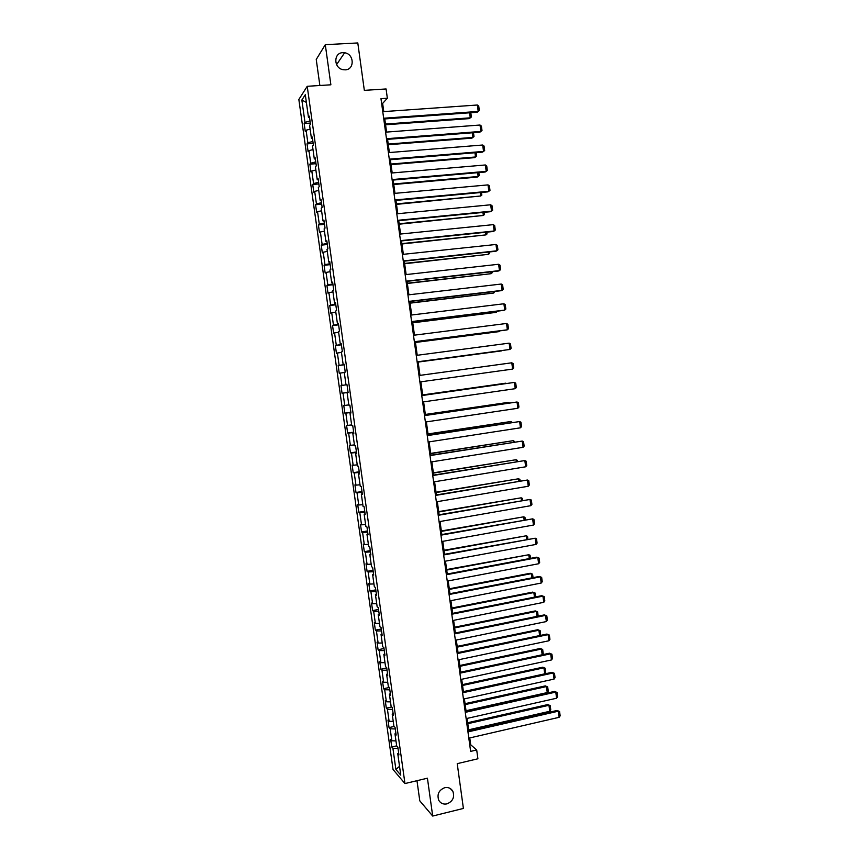 <?xml version="1.0" encoding="UTF-8"?>
<svg xmlns="http://www.w3.org/2000/svg" width="859" height="859" viewBox="0 0 859 859"><rect width="100%" height="100%" fill="white"/><g stroke="black" fill="none" stroke-linecap="round" stroke-linejoin="round"><path stroke-width="1.29" d="M444.704 787.692C448.258 787.027 450.954 788.197 452.811 791.182C454.841 797.131 452.886 801.361 446.948 803.884C443.33 804.572 440.603 803.369 438.756 800.277C436.834 794.339 438.809 790.151 444.704 787.692M342.838 52.667L344.62 52.775C354.305 53.913 354.853 69.719 345.211 69.847L342.966 69.665C333.55 68.086 333.432 52.732 342.838 52.667M416.98 780.691L419.793 800.856L432.7 816.05L463.398 808.437L457.224 763.662L477.905 758.776L476.691 749.971L470.7 744.774L469.766 737.935M298.846 99.494L393.046 769.514L404.965 783.558L307.221 86.297L298.846 99.494M307.221 86.297L330.876 84.805L325.293 44.679L316.241 59.464L319.87 85.492M325.293 44.679L357.795 42.95L364.334 90.367L386.078 88.96L387.345 98.237L380.977 98.667L470.635 751.389L476.691 749.971M398.662 752.967L397.749 753.611L398.93 754.921L397.867 747.287L396.686 746.009L394.968 733.833L396.149 735.068L395.076 727.423L393.905 726.209L392.198 714.022L393.358 715.182L392.284 707.526L391.124 706.388L389.406 694.179L390.566 695.264L389.492 687.587L388.332 686.534L386.625 674.304L387.763 675.303L386.69 667.626L385.551 666.648L383.833 654.397L384.961 655.32L383.887 647.632L382.749 646.73L381.031 634.457L382.158 635.306L381.074 627.596L379.957 626.78L378.228 614.486L379.345 615.259L378.261 607.538L377.155 606.798L375.426 594.482L376.532 595.18L375.447 587.449L374.341 586.783L372.613 574.446L373.708 575.068L372.623 567.316L371.528 566.736L369.799 554.388L370.884 554.914L369.789 547.162L368.715 546.657L366.976 534.287L368.049 534.738L366.965 526.964L365.891 526.546L364.152 514.154L365.215 514.53L364.119 506.746L363.067 506.402L361.317 493.989L362.38 494.279L361.285 486.484L360.232 486.226L358.493 473.792L359.534 474.007L358.439 466.201L357.398 466.018L355.647 453.563L356.678 453.692L355.583 445.875L354.552 445.767L352.802 433.301L353.833 433.355L352.727 425.516L351.718 425.495L349.957 413.007L350.977 412.975L349.871 405.137L348.861 405.19L347.111 392.67L348.11 392.574L347.004 384.714L346.005 384.853L344.255 372.312L345.243 372.13L344.137 364.259L343.149 364.474L341.388 351.922L342.365 351.653L341.259 343.761L340.282 344.072L338.521 331.488L339.488 331.144L338.382 323.242L337.415 323.628L335.654 311.033L336.61 310.593L335.504 302.69L334.548 303.152L332.777 290.535L333.721 290.02L332.616 282.096L331.671 282.643L329.899 270.016L330.833 269.415L329.716 261.48L328.782 262.102L327.011 249.454L327.934 248.766L326.828 240.821L325.905 241.529L324.122 228.859L325.035 228.086L323.918 220.129L323.005 220.924L321.223 208.232L322.136 207.373L321.019 199.406L320.117 200.287L318.324 187.563L319.226 186.628L318.098 178.64L317.218 179.606L315.425 166.871L316.305 165.851L315.189 157.852L314.308 158.904L312.515 146.137L313.385 145.042L312.268 137.021L311.398 138.159L309.605 125.382L310.464 124.19L309.337 116.158L308.478 117.382L305.299 94.705L301.853 100.052L306.384 102.414M397.749 753.611L400.766 775.129L395.881 769.428L392.907 748.243L391.768 746.986L396.665 745.87M301.853 100.052L304.988 122.354L304.161 123.524L305.267 131.352L306.094 130.214L307.855 142.787L307.017 143.872L308.123 151.689L308.961 150.636L310.722 163.178L309.874 164.187L310.969 171.993L311.817 171.016L313.578 183.547L312.73 184.47L313.825 192.266L314.684 191.374L316.434 203.884L315.575 204.721L316.67 212.506L317.529 211.69L319.29 224.178L318.41 224.951L319.505 232.714L320.386 231.984L322.136 244.45L321.245 245.137L322.34 252.89L323.231 252.235L324.981 264.679L324.079 265.291L325.174 273.033L326.066 272.453L327.816 284.887L326.914 285.413L327.998 293.144L328.911 292.651L330.651 305.052L329.727 305.503L330.812 313.224L331.735 312.805L333.475 325.196L332.551 325.561L333.636 333.271L334.57 332.927L336.298 345.297L335.364 345.586L336.449 353.285L337.383 353.028L339.122 365.376L338.178 365.58L339.251 373.268L340.207 373.085L341.936 385.412L340.98 385.541L342.054 393.218L343.02 393.111L344.749 405.427L343.783 405.48L344.856 413.136L345.823 413.115L347.551 425.398L346.574 425.377L347.648 433.022L348.636 433.076L350.354 445.349L349.366 445.241L350.44 452.876L351.428 453.004L353.156 465.256L352.158 465.084L353.221 472.708L354.23 472.912L355.948 485.142L354.939 484.884L356.002 492.497L357.022 492.776L358.74 504.995L357.72 504.662L358.783 512.254L359.803 512.619L361.521 524.817L360.49 524.409L361.553 531.989L362.584 532.43L364.302 544.595L363.26 544.112L364.323 551.693L365.365 552.197L367.072 564.352L366.02 563.794L367.083 571.353L368.135 571.944L369.842 584.077L368.79 583.444L369.842 590.992L370.905 591.658L372.613 603.77L371.539 603.061L372.602 610.599L373.676 611.34L375.372 623.441L374.299 622.646L375.351 630.173L376.435 630.989L378.132 643.069L377.047 642.21L378.1 649.726L379.195 650.607L380.881 662.665L379.785 661.731L380.838 669.236L381.944 670.203L383.629 682.239L382.523 681.23L383.576 688.714L384.692 689.756L386.378 701.782L385.262 700.697L386.314 708.17L387.43 709.287L389.116 721.292L387.989 720.132L389.041 727.594L390.169 728.786L391.854 740.769L390.716 739.535L391.768 746.986M395.892 733.221L394.968 733.833M391.854 740.769L395.967 740.93M390.169 728.786L395.29 728.958M393.111 713.432L392.198 714.022M389.116 721.292L393.229 721.41M387.43 709.287L392.552 709.405M390.34 693.621L389.406 694.179M386.378 701.782L390.491 701.867M384.692 689.756L389.803 689.831M387.549 673.767L386.625 674.304M383.629 682.239L387.742 682.282M381.944 670.203L387.055 670.224M384.768 653.892L383.833 654.397M380.881 662.665L384.993 662.676M379.195 650.607L384.306 650.585M381.976 633.974L381.031 634.457M378.132 643.069L382.234 643.037M376.435 630.989L381.546 630.925M379.173 614.035L378.228 614.486M375.372 623.441L379.474 623.366M373.676 611.34L378.776 611.221M376.371 594.063L375.426 594.482M372.613 603.77L376.714 603.662M370.905 591.658L376.006 591.486M373.568 574.048L372.613 574.446M369.842 584.077L373.944 583.927M368.135 571.944L373.236 571.729M370.755 554.012L369.799 554.388M367.072 564.352L371.163 564.159M365.365 552.197L370.465 551.929M367.942 533.944L366.976 534.287M364.302 544.595L368.393 544.37M362.584 532.43L367.684 532.108M365.118 513.832L364.152 514.154M361.521 524.817L365.612 524.538M359.803 512.619L364.892 512.243M362.294 493.7L361.317 493.989M358.74 504.995L362.82 504.684M357.022 492.776L362.111 492.357M359.47 473.534L358.493 473.792M355.948 485.142L360.028 484.787M354.23 472.912L359.309 472.439M356.635 453.327L355.647 453.563M353.156 465.256L357.237 464.869M351.428 453.004L356.517 452.489M353.79 433.097L352.802 433.301M350.354 445.349L354.434 444.908M348.636 433.076L353.715 432.507M350.955 412.825L349.957 413.007M347.551 425.398L351.632 424.926M345.823 413.115L350.901 412.481M348.099 392.531L347.111 392.67M344.749 405.427L348.818 404.9M343.02 393.111L348.088 392.434M341.936 385.412L346.005 384.853M340.207 373.085L344.276 372.495M344.158 364.366L343.149 364.474M339.122 365.376L344.191 364.624M337.383 353.028L341.452 352.394M341.291 343.987L340.282 344.072M336.298 345.297L341.367 344.502M334.57 332.927L338.629 332.261M338.435 323.575L337.415 323.628M333.475 325.196L338.543 324.337M331.735 312.805L335.805 312.096M335.568 303.13L334.548 303.152M330.651 305.052L335.708 304.15M328.911 292.651L332.97 291.899M332.691 282.654L331.671 282.643M327.816 284.887L332.873 283.932M326.066 272.453L330.124 271.659M329.813 262.145L328.782 262.102M324.981 264.679L330.028 263.681M323.231 252.235L327.29 251.397M326.935 241.594L325.905 241.529M322.136 244.45L327.182 243.387M320.386 231.984L324.434 231.103M324.047 221.021L323.005 220.924M319.29 224.178L324.337 223.072M317.529 211.69L321.588 210.777M321.159 200.405L320.117 200.287M316.434 203.884L321.481 202.713M314.684 191.374L318.732 190.408M318.259 179.756L317.218 179.606M313.578 183.547L318.625 182.333M311.817 171.016L315.865 170.018M315.36 159.076L314.308 158.904M310.722 163.178L315.758 161.911M308.961 150.636L312.998 149.584M312.451 138.363L311.398 138.159M307.855 142.787L312.891 141.456M306.094 130.214L310.131 129.129M309.541 117.619L308.478 117.382M304.988 122.354L310.013 120.979M432.7 816.05L427.428 778.2L404.965 783.558M383.769 111.595L382.642 103.424L387.345 98.237M468.767 730.665L467.081 718.414M466.093 711.188L464.397 698.861M463.42 691.678L461.712 679.276M460.735 672.146L459.017 659.669M458.051 652.582L456.322 640.03M455.356 632.986L453.616 620.348M452.661 613.358L450.911 600.645M449.966 593.698L448.205 580.909M447.26 574.005L445.488 561.142M444.554 554.28L442.772 541.342M441.837 534.534L440.044 521.51M439.121 514.745L437.328 501.656M436.404 494.934L434.59 481.759M433.677 475.081L431.852 461.831M430.95 455.206L429.113 441.87M428.212 435.298L426.365 421.887M425.473 415.359L423.616 401.862M422.735 395.376L420.867 381.815M419.987 375.372L503.234 363.958L419.987 375.372L418.118 361.768M417.227 355.282L415.359 341.71M414.457 335.15L412.599 321.61M411.697 314.995L409.84 301.488M408.916 294.798L407.069 281.333M406.146 274.579L404.299 261.147M403.365 254.318L401.518 240.928M400.573 234.024L398.748 220.677M397.781 213.708L395.956 200.394M394.99 193.35L393.164 180.068M392.187 172.96L390.373 159.72M389.385 152.537L387.57 139.341M386.582 132.082L384.768 118.918M395.881 769.428L399.532 766.314M392.907 748.243L398.028 748.468M381.643 103.488L382.642 103.424M469.755 745L470.7 744.774M304.161 123.524L310.314 123.084M307.017 143.872L313.159 143.399M309.874 164.187L316.005 163.682M312.73 184.47L318.85 183.944M315.575 204.721L321.685 204.163M318.41 224.951L324.519 224.349M321.245 245.137L327.343 244.514M324.079 265.291L330.167 264.636M326.914 285.413L332.981 284.726M329.727 305.503L335.794 304.795M332.551 325.561L338.607 324.82M335.364 345.586L341.41 344.824M338.178 365.58L344.212 364.785M342.054 393.218L348.078 392.38M340.98 385.541L347.004 384.725M344.856 413.136L350.869 412.266M347.648 433.022L353.661 432.131M350.44 452.876L356.442 451.952M353.221 472.708L359.212 471.752M356.002 492.497L361.993 491.52M358.783 512.254L364.753 511.255M361.553 531.989L367.523 530.948M364.323 551.693L370.283 550.63M367.083 571.353L373.031 570.269M369.842 590.992L375.78 589.875M372.602 610.599L378.529 609.45M375.351 630.173L381.267 629.003M378.1 649.726L384.005 648.513M380.838 669.236L386.743 668.001M383.576 688.714L389.374 687.479M386.314 708.17L391.736 706.989M389.041 727.594L394.141 726.456M382.77 111.67L477.346 105.013L478.205 111.434L477.196 112.25L479.333 110.596L478.205 111.434L383.672 118.241M383.769 118.993L477.196 112.25M477.346 105.013L478.731 106.108L479.333 110.596M385.573 124.78L469.304 118.606L470.27 117.823L385.476 124.061M470.818 112.701L471.387 117.007L470.27 117.823L469.594 112.797M471.387 117.007L469.304 118.606M385.584 132.157L480.02 125.027L480.879 131.438L479.859 132.2L386.582 139.416M386.486 138.718L480.879 131.438L482.006 130.589L481.405 126.101L480.02 125.027M388.386 152.623L482.694 145.01L483.542 151.409L482.522 152.118L389.374 159.806M389.288 159.173L483.542 151.409L484.669 150.54L484.068 146.062L482.694 145.01M388.311 144.72L471.924 138.138L472.901 137.408L388.225 144.065M473.492 132.694L474.007 136.57L472.901 137.408L472.278 132.78M391.049 164.638L474.533 157.648L475.51 156.972L390.963 164.037M476.165 152.644L476.627 156.102L475.51 156.972L474.952 152.741M391.199 173.046L485.356 164.971L486.205 171.36L485.185 172.015L392.176 180.154M392.091 179.585L486.205 171.36L487.332 170.458L486.731 165.991L485.356 164.971M394.002 193.436L488.019 184.889L488.868 191.267L487.837 191.868L394.968 200.48M394.893 199.975L488.868 191.267L489.984 190.354L489.394 185.888L488.019 184.889M396.794 213.805L490.672 204.786L491.531 211.153L490.489 211.701L397.749 220.774M397.685 220.323L491.531 211.153L492.637 210.208L492.046 205.763L490.672 204.786M393.776 184.513L477.142 177.126L478.13 176.492L393.701 183.976M478.828 172.573L479.236 175.612L478.13 176.492L477.615 172.67M396.504 204.367L480.739 195.992L396.439 203.884M481.491 192.459L481.845 195.09L480.739 195.992L480.288 192.577M399.22 224.188L483.349 215.459L399.167 223.759M484.154 212.323L484.444 214.535L483.349 215.459L482.941 212.441M401.948 243.977L485.947 234.894L401.894 243.602M486.806 232.145L487.042 233.949L485.947 234.894L485.603 232.274M404.653 263.734L488.546 254.307L404.61 263.423M489.458 251.945L489.641 253.33L488.546 254.307L488.256 252.074M407.359 283.47L491.144 273.677L407.327 283.202M492.1 271.712L492.228 272.69L491.144 273.677L490.897 271.852M410.065 303.163L493.742 293.026L410.044 302.959M494.741 291.448L493.742 293.026L493.549 291.588M412.771 322.823L496.319 312.343L412.749 322.683M497.382 311.151L496.319 312.343L496.18 311.302M415.466 342.462L498.907 331.638L415.455 342.365M499.691 330.876L498.907 331.638L498.821 330.983M418.161 362.068L501.484 350.891L418.15 362.026M422.671 394.979L505.811 383.168L422.671 394.925M425.366 414.553L508.378 402.356L425.345 414.446M508.485 403.129L508.378 402.356L509.527 402.978M428.05 434.106L510.944 421.501L428.029 433.935M511.105 422.671L510.944 421.501L512.286 422.488M430.724 453.627L513.499 440.624L430.703 453.402M513.714 442.17L513.499 440.624L514.895 441.988M433.408 473.105L516.066 459.715L433.365 472.837M516.323 461.648L516.066 459.715L517.354 460.36L517.505 461.455M436.071 492.561L518.611 478.774L436.028 492.239M518.922 481.094L518.611 478.774L519.91 479.397L520.103 480.9M438.745 511.996L521.166 497.812L438.691 511.61M521.52 500.518L521.166 497.812L522.455 498.413L522.702 500.314M441.408 531.388L523.711 516.817L441.343 530.948M524.119 519.899L523.711 516.817L524.989 517.386L525.3 519.684M399.585 234.131L493.324 224.639L494.172 231.007L493.13 231.5L400.53 241.025M400.477 240.638L494.172 231.007L495.289 230.04L494.687 225.595L493.324 224.639M402.377 254.425L495.976 244.471L496.824 250.817L495.772 251.268L403.311 261.254M403.268 260.921L496.824 250.817L497.93 249.84L497.34 245.395L495.976 244.471M405.158 274.687L498.617 264.271L499.466 270.606L498.413 271.004L406.082 281.451M406.049 281.172L499.466 270.606L500.572 269.608L499.981 265.173L498.617 264.271M407.939 294.916L501.259 284.039L502.107 290.363L501.044 290.707L408.852 301.606M408.82 301.391L502.107 290.363L503.202 289.333L502.612 284.909L501.259 284.039M410.709 315.113L503.9 303.775L504.738 310.088L503.675 310.378L411.622 321.738M411.601 321.577L504.738 310.088L505.833 309.047L505.242 304.623L503.9 303.775M413.48 335.278L506.531 323.478L507.368 329.792L506.295 330.028L414.382 341.828M414.36 341.732L507.368 329.792L508.464 328.718L507.873 324.305L506.531 323.478M416.239 355.411L509.162 343.149L509.999 349.452L417.13 361.897M417.13 361.854L509.999 349.452L511.084 348.357L510.493 343.954L509.162 343.149M419.009 375.512L511.781 362.799L418.999 375.512M419.89 381.944L512.619 369.091L511.781 362.799L513.113 363.572L513.703 367.974L512.619 369.091M421.758 395.58L514.401 382.405L421.748 395.516M422.639 402.001L515.239 388.687L514.401 382.405L515.733 383.157L516.313 387.549L515.239 388.687M424.507 415.616L517.021 401.991L424.496 415.498M425.398 422.027L517.859 408.261L517.021 401.991L518.342 402.721L518.933 407.102L517.859 408.261M427.256 435.62L519.631 421.544L427.234 435.449M428.136 442.02L520.468 427.803L519.631 421.544L520.951 422.241L521.531 426.622L520.468 427.803M430.005 455.592L522.24 441.064L429.972 455.356M430.885 461.992L523.077 447.314L522.24 441.064L523.55 441.741L524.14 446.111L523.077 447.314M432.743 475.532L524.838 460.553L432.7 475.242M433.623 481.92L525.676 466.791L524.838 460.553L526.159 461.208L526.739 465.578L525.676 466.791M435.481 495.439L527.437 480.02L435.427 495.095M436.351 501.817L528.274 486.248L527.437 480.02L528.747 480.643L529.327 485.002L528.274 486.248M438.208 515.314L530.035 499.444L438.154 514.917M439.078 521.681L530.862 505.672L530.035 499.444L531.345 500.056L531.925 504.405L530.862 505.672M440.935 535.168L532.623 518.847L440.871 534.706M441.805 541.514L533.46 525.053L532.623 518.847L533.933 519.427L534.513 523.775L533.46 525.053M443.652 554.978L535.211 538.217L443.577 554.463M444.522 561.324L536.048 544.413L535.211 538.217L536.51 538.776L537.09 543.113L536.048 544.413M446.369 574.757L537.798 557.555L536.65 557.201L446.293 574.188M447.238 581.092L538.625 563.751L537.798 557.555L539.087 558.092L539.667 562.42L538.625 563.751M449.085 594.514L540.375 576.861L539.227 576.453L448.999 593.88M449.955 600.838L541.202 583.046L540.375 576.861L541.664 577.377L542.244 581.704L541.202 583.046M451.791 614.228L542.952 596.146L541.793 595.684L451.694 613.541M452.661 620.542L543.779 602.32L542.952 596.146L544.241 596.629L544.81 600.946L543.779 602.32M541.793 595.684L544.241 596.629M454.497 633.921L545.529 615.398L544.359 614.883L454.39 633.18M455.356 640.223L546.345 621.562L545.529 615.398L546.807 615.86L547.376 620.166L546.345 621.562M544.359 614.883L546.807 615.86M457.192 653.581L548.096 634.618L546.925 634.06L457.085 652.776M458.062 659.873L548.912 640.771L548.096 634.618L549.363 635.059L549.943 639.364L548.912 640.771M546.925 634.06L549.363 635.059M459.887 673.198L550.651 653.806L549.481 653.205L459.769 672.35M460.757 679.49L551.478 659.948L550.651 653.806L551.929 654.225L552.498 658.52L551.478 659.948M549.481 653.205L551.929 654.225M462.582 692.794L553.217 672.962L552.036 672.318L462.453 691.892M463.441 699.076L554.034 679.104L553.217 672.962L554.484 673.359L555.054 677.654L554.034 679.104M552.036 672.318L554.484 673.359M465.267 712.358L555.773 692.096L554.581 691.398L465.138 711.402M466.126 718.629L556.589 698.227L555.773 692.096L557.029 692.472L557.609 696.756L556.589 698.227M554.581 691.398L557.029 692.472M444.06 550.748L526.245 535.791L443.996 550.265M526.717 539.259L526.245 535.791L527.533 536.349L527.888 539.033M446.723 570.086L528.79 554.742L446.648 569.538M529.305 558.575L528.79 554.742L530.067 555.268L530.475 558.361M449.375 589.392L531.324 573.662L530.218 573.264L449.289 588.791M531.882 577.871L531.324 573.662L532.591 574.166L533.063 577.645M452.017 608.666L533.847 592.549L532.741 592.109L451.931 608.011M534.47 597.145L533.847 592.549L535.125 593.032L535.64 596.908M532.741 592.109L535.125 593.032M454.658 627.918L536.381 611.415L535.264 610.921L454.561 627.21M537.047 616.375L536.381 611.415L537.637 611.866L538.163 616.15M535.264 610.921L537.637 611.866M457.299 647.128L538.904 630.238L537.777 629.711L457.192 646.376M539.613 635.585L538.904 630.238L540.161 630.678L540.332 635.435M537.777 629.711L540.161 630.678M459.93 666.316L541.417 649.05L540.29 648.47L459.823 665.5M542.179 654.762L541.417 649.05L542.673 649.458L543.242 653.667L542.501 654.687M540.29 648.47L542.673 649.458M462.561 685.471L543.93 667.819L544.735 673.832L463.409 691.613M542.802 667.196L545.186 668.216L542.802 667.196L462.443 684.612M545.186 668.216L545.744 672.414L544.735 673.832M465.191 704.605L546.442 686.566L547.247 692.569L466.029 710.726M545.304 685.89L547.688 686.942L545.304 685.89L465.063 703.682M547.688 686.942L548.257 691.141L547.247 692.569M467.951 731.9L558.318 711.198L557.126 710.447L467.811 730.88M468.81 738.149L559.145 717.319L558.318 711.198L559.585 711.553L560.154 715.826L559.145 717.319M557.126 710.447L559.585 711.553M467.811 723.697L548.955 705.293L549.749 711.284L468.649 729.817M547.806 704.563L550.2 705.636L547.806 704.563L467.683 722.73M550.2 705.636L550.759 709.824L549.749 711.284M452.811 791.182L450.18 788.455M344.62 52.775L336.588 64.618"/></g></svg>
